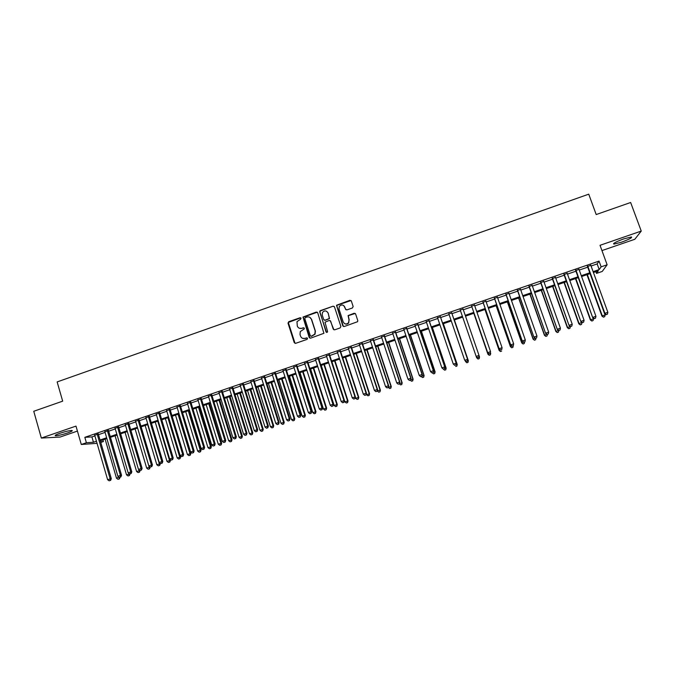 <?xml version="1.0" encoding="UTF-8"?>
<svg xmlns="http://www.w3.org/2000/svg" width="675" height="675" viewBox="0 0 675 675"><rect width="100%" height="100%" fill="white"/><g stroke="black" fill="none" stroke-linecap="round" stroke-linejoin="round"><path stroke-width="1.01" d="M301.067 318.229L300.071 317.739L288.731 321.705L288.006 323.156L294.233 342.622L295.65 343.33L307.041 339.39L307.547 338.369L306.551 337.871L305.075 338.386C302.932 338.892 301.413 338.133 300.527 336.099L300.012 334.479L300.274 331.585L304.239 328.927L304.298 328.286L303.311 327.788L301.835 328.303C299.692 328.818 298.181 328.058 297.295 326.033L296.983 321.646L300.561 319.25L301.067 318.229M300.78 317.841L288.309 322.439L295.051 343.373M307.209 337.939L305.117 338.538M303.995 327.873L301.835 328.303M623.835 238.874C616.039 241.76 612.723 243.506 613.879 244.114L621.422 242.215C629.167 239.355 632.5 237.6 631.395 236.959L623.835 238.874M59.872 433.291C55.789 434.751 54.363 435.577 55.578 435.78C58.151 435.67 62.142 434.725 67.551 432.953C71.634 431.494 73.069 430.658 71.854 430.456C69.314 430.557 65.323 431.511 59.872 433.291M352.418 307.969L353.143 306.501L351.337 301.016L349.895 300.308L336.504 305.26L342.773 325.814L344.216 326.523L357.598 321.697L357.792 320.608L355.607 313.959L354.156 313.251L348.098 315.579L349.017 319.916L348.545 322.76C346.402 324.616 344.621 324.337 343.204 321.933L338.985 309.049L339.339 306.391C341.449 304.349 343.263 304.56 344.782 307.024L345.49 309.175L346.933 309.884L352.418 307.969M591.081 266.017L597.156 263.933L599.046 261.098L601.13 266.836L607.129 264.786L602.235 271.443L596.506 273.4L598.328 270.81L593.426 272.481M97.057 443.332L81.287 444.487L75.988 426.102L41.335 438.058L33.75 411.277L62.674 401.161L57.147 381.932L588.743 194.172L596.194 214.549L630.644 202.5L641.25 231.078L600.024 245.303L607.129 264.786M81.287 444.487L86.392 442.749L93.462 442.252L96.449 441.231M599.046 261.098L84.831 437.324L86.392 442.749M317.714 312.77L316.288 312.061L302.982 317.064L309.192 337.441L310.618 338.158L323.916 333.298L317.714 312.77M320.321 310.652L333.053 306.197L334.488 306.906L340.875 326.472L340.149 327.932L334.673 329.83L333.239 329.113L330.649 321.173L329.214 320.465L324.996 322.203L327.561 331.442L327.459 332.151L326.042 331.965L319.697 311.175L333.053 306.197M601.948 250.585L634.804 239.279L641.25 231.078M41.335 438.058L60.05 437.062L77.422 431.08M98.322 434.025L94.719 435.265M108.472 430.549L104.887 431.781M118.657 427.064L115.096 428.288M128.874 423.562L125.331 424.777M139.126 420.052L135.599 421.259M149.411 416.526L145.91 417.732M159.73 412.999L156.246 414.188M170.083 409.447L166.624 410.636M180.47 405.894L177.027 407.067M190.89 402.325L187.473 403.498M201.352 398.739L197.952 399.904M211.84 395.145L208.457 396.309M222.362 391.542L219.004 392.69M232.926 387.923L229.593 389.07M243.523 384.294L240.207 385.433M254.154 380.658L250.855 381.788M264.819 377.004L261.546 378.127M275.518 373.334L272.27 374.448M286.259 369.664L283.036 370.769M297.034 365.968L293.827 367.065M307.842 362.264L304.661 363.361M318.684 358.552L315.529 359.632M329.569 354.822L326.438 355.902M340.495 351.084L337.382 352.148M351.447 347.33L348.359 348.393M362.441 343.567L359.378 344.613M373.477 339.787L370.432 340.833M384.539 335.998L381.527 337.027M395.651 332.193L392.656 333.222M406.797 328.379L403.827 329.392M417.977 324.548L415.032 325.552M429.199 320.701L426.279 321.705M440.454 316.845L437.56 317.841M451.752 312.981L448.883 313.959M463.092 309.091L460.249 310.07M474.508 305.184L471.623 306.172M485.958 301.261L483.03 302.265M497.45 297.329L494.471 298.35M508.984 293.38L505.955 294.418M520.552 289.415L517.48 290.469M532.162 285.441L529.048 286.504M543.814 281.45L540.65 282.53M555.508 277.442L552.293 278.547M567.245 273.426L563.979 274.539M579.015 269.392L575.708 270.523M84.831 437.324L91.918 436.919L94.905 435.898M98.508 434.666L105.072 432.413M108.658 431.19L115.282 428.92M118.851 427.705L125.516 425.419M129.068 424.204L135.793 421.9M139.32 420.694L146.095 418.373M149.605 417.167L156.44 414.83M159.924 413.64L166.818 411.277M170.277 410.096L177.221 407.717M180.664 406.536L187.667 404.139M191.093 402.967L198.146 400.553M201.547 399.389L208.659 396.951M212.043 395.795L219.206 393.339M222.564 392.192L229.787 389.72M233.128 388.572L240.41 386.083M243.726 384.944L251.058 382.43M254.357 381.308L261.748 378.776M265.022 377.654L272.481 375.098M275.729 373.992L283.238 371.419M286.462 370.313L294.038 367.723M297.236 366.626L304.872 364.011M308.053 362.922L315.74 360.29M318.895 359.21L326.649 356.552M329.78 355.48L337.593 352.806M340.706 351.743L348.578 349.051M351.667 347.988L359.598 345.271M362.661 344.225L370.651 341.491M373.688 340.445L381.746 337.694M384.758 336.656L392.875 333.88M395.871 332.851L404.047 330.058M407.017 329.037L415.26 326.219M418.196 325.207L426.507 322.363M429.418 321.368L437.788 318.499M440.682 317.512L449.111 314.626M451.98 313.639L460.477 310.736M463.328 309.757L471.85 306.838M474.736 305.851L483.258 302.932M486.194 301.927L494.708 299.017M497.686 297.996L506.191 295.085M509.212 294.047L517.717 291.136M520.788 290.081L529.284 287.179M532.398 286.107L540.886 283.205M544.05 282.116L552.538 279.214M555.744 278.117L564.224 275.214M567.481 274.092L575.952 271.198M579.26 270.067L587.722 267.165M590.836 265.343L587.478 266.49M595.873 271.645L596.506 273.4M102.921 439.889L103.41 441.551L100.769 442.446M593.123 271.645L599.206 269.57L601.13 266.836M100.06 439.999L106.633 437.754M110.219 436.531L116.851 434.27M120.42 433.046L127.094 430.768M130.646 429.553L137.379 427.258M140.906 426.052L147.698 423.731M151.208 422.533L158.043 420.196M161.536 419.006L168.429 416.652M171.897 415.471L178.85 413.092M182.292 411.919L189.304 409.523M192.729 408.358L199.792 405.945M203.192 404.781L210.313 402.351M213.697 401.195L220.868 398.748M224.235 397.6L231.466 395.128M234.807 393.989L242.097 391.5M245.413 390.369L252.762 387.863M256.053 386.733L263.461 384.21M266.735 383.088L274.193 380.54M277.45 379.426L284.968 376.861M288.2 375.756L295.777 373.174M298.983 372.077L306.619 369.47M309.808 368.381L317.503 365.757M320.659 364.677L328.421 362.028M331.56 360.956L339.373 358.282M342.487 357.218L350.367 354.535M353.455 353.472L361.395 350.764M364.466 349.718L372.465 346.984M375.511 345.946L383.569 343.195M386.589 342.166L394.715 339.39M397.71 338.369L405.894 335.568M408.864 334.555L417.116 331.737M420.061 330.733L428.372 327.898M431.291 326.902L439.67 324.042M442.564 323.047L451.01 320.169M453.878 319.191L462.383 316.288M465.235 315.309L473.766 312.398M476.66 311.411L485.19 308.5M488.126 307.496L496.648 304.585M499.627 303.564L508.14 300.662M511.169 299.624L519.683 296.722M522.754 295.667L531.259 292.764M534.381 291.701L542.877 288.799M546.05 287.719L554.538 284.816M557.752 283.719L566.232 280.825M569.498 279.712L577.977 276.817M581.285 275.687L589.756 272.793M100.567 441.745L103.41 441.551M590.06 273.628L581.588 276.522M578.281 277.653L569.801 280.547M566.536 281.661L558.048 284.555M554.833 285.652L546.345 288.554M543.173 289.634L534.676 292.537M531.554 293.6L523.049 296.502M519.969 297.548L511.464 300.459M508.435 301.489L499.913 304.4M496.935 305.412L488.413 308.323M485.477 309.327L476.947 312.238M474.053 313.225L465.514 316.136M462.67 317.115L454.165 320.017M451.288 320.996L442.851 323.873M439.948 324.861L431.578 327.721M428.65 328.717L420.339 331.56M417.395 332.564L409.143 335.382M406.173 336.395L397.98 339.188M394.985 340.208L386.859 342.984M383.839 344.014L375.781 346.764M372.735 347.802L364.736 350.536M361.665 351.582L353.725 354.291M350.637 355.345L342.757 358.037M339.643 359.1L331.822 361.766M328.683 362.838L320.929 365.487M317.765 366.567L310.061 369.191M306.88 370.28L299.244 372.887M296.038 373.984L288.453 376.574M285.221 377.671L277.703 380.236M274.447 381.35L266.988 383.898M263.714 385.012L256.306 387.543M253.015 388.665L245.666 391.171M242.342 392.31L235.06 394.799M231.719 395.938L224.48 398.402M221.122 399.549L213.941 402.005M210.558 403.152L203.445 405.582M200.036 406.747L192.974 409.16M189.548 410.324L182.537 412.72M179.094 413.893L172.142 416.273M168.674 417.454L161.772 419.808M158.287 420.998L151.445 423.335M147.935 424.533L141.143 426.845M137.616 428.051L130.882 430.355M127.33 431.561L120.648 433.839M117.079 435.063L110.455 437.324M106.861 438.548L100.288 440.792M91.918 436.919L93.462 442.252M597.156 263.933L599.206 269.57M299.388 328.269L302.071 328.404M302.746 338.386L305.075 338.386M317.309 312.213L303.21 317.183L309.952 338.175M305.294 317.596L304.788 318.608L310.306 335.728L311.31 336.226L314.812 334.117L315.183 331.02L311.403 319.309C310.517 317.284 308.998 316.533 306.847 317.048L305.294 317.596M310.871 336.251L311.31 336.226M309.757 317.292L311.622 319.427L315.402 331.121L315.031 334.218L311.529 336.319M334.133 306.391L333.248 306.332M330.227 320.6L333.897 329.813M320.541 310.778L319.815 312.23L326.565 332.48M327.974 312.955C326.405 310.449 324.574 310.272 322.49 312.432L322.203 314.972L323.679 319.494L325.105 320.203L329.324 318.473L328.177 313.073L326.776 311.377M324.312 320.186L325.105 320.203M328.177 313.073L329.527 318.583L325.316 320.313M343.752 305.573L346.013 309.808M344.63 323.646C346.174 324.456 347.541 324.194 348.722 322.869L349.017 319.916M355.269 313.453L348.275 315.698L349.194 320.034M351.042 300.552L336.698 305.395L343.389 326.489M105.106 439.147L116.497 478.229L118.901 477.039M117.973 479.301L119.408 478.896L117.973 479.301L116.497 478.229M118.977 478.972L119.306 477.343M120.057 477.25L119.408 478.896M97.166 434.084L110.185 478.87L107.629 479.731L94.627 434.953M98.229 433.721L111.307 478.685L110.185 478.87L110.168 480.482L109.148 480.828L110.168 480.482M110.616 480.406L111.307 478.685M107.629 479.731L109.148 480.828M115.062 435.746L126.529 474.871L129.043 474.036L128.841 473.352M128.005 475.951L129.423 475.546L128.005 475.951L126.529 474.871M129.009 475.613L129.043 474.036L129.642 473.934M130.072 473.901L129.423 475.546M125.061 432.337L136.595 471.513L140.13 470.492M139.075 472.255L138.063 472.593L139.48 472.188L138.814 469.648M138.063 472.593L136.595 471.513M140.13 470.5L139.48 472.188M135.084 428.912L146.686 468.129L150.145 466.906M149.167 468.88L148.154 469.218L149.563 468.821L149.217 467.286L137.599 428.06M148.154 469.218L146.686 468.129M150.213 467.134L149.563 468.821M145.15 425.478L156.819 464.746L160.321 463.75L160.144 463.143M159.3 465.497L158.279 465.834L159.688 465.438L159.359 463.894L147.665 424.626M158.279 465.834L156.819 464.746M160.321 463.75L159.688 465.438M107.35 430.599L120.445 475.436L117.88 476.297L104.802 431.468M108.388 430.245L121.542 475.259L120.445 475.436L120.42 477.056L119.391 477.402L120.42 477.056M120.859 476.98L121.542 475.259M117.88 476.297L119.391 477.402M117.56 427.098L130.739 471.994L128.166 472.854L115.003 427.975M118.572 426.752L131.811 471.825L130.739 471.994L130.705 473.622L129.676 473.96L130.705 473.622M131.136 473.546L131.811 471.825M128.166 472.854L129.676 473.96M127.803 423.588L141.067 468.534L138.485 469.403L125.238 424.474M128.79 423.259L142.104 468.374L141.067 468.534L141.024 470.171L139.987 470.509L141.024 470.171M141.438 470.104L142.104 468.374M138.485 469.403L139.987 470.509M138.088 420.069L151.428 465.067L148.838 465.936L135.515 420.955M139.033 419.74L152.44 464.923L151.428 465.067L151.377 466.703L150.339 467.049L151.377 466.703M151.782 466.644L152.44 464.923M148.838 465.936L150.339 467.049M155.242 422.035L166.978 461.346L170.463 460.358L170.168 459.363M169.459 462.097L168.438 462.443L169.838 462.046L169.526 460.493L157.764 421.175M168.438 462.443L166.978 461.346M170.463 460.358L169.838 462.046M148.399 416.534L161.823 461.59L159.224 462.459L145.817 417.42M149.318 416.222L162.81 461.447L161.823 461.59L161.764 463.236L160.726 463.582L161.764 463.236M162.16 463.177L162.81 461.447M159.224 462.459L160.726 463.582M165.367 418.584L177.171 457.937L180.638 456.958L180.217 455.566M179.651 458.696L178.63 459.034L180.023 458.637L179.727 457.085L167.898 417.715M178.63 459.034L177.171 457.937M180.638 456.958L180.023 458.637M158.743 412.99L172.252 458.097L169.644 458.975L156.153 413.876M159.637 412.687L173.205 457.971L172.252 458.097L172.184 459.743L171.138 460.097L172.184 459.743M172.564 459.692L173.205 457.971M169.644 458.975L171.138 460.097M175.517 415.117L187.405 454.52L190.848 453.549L178.892 413.961M189.886 455.271L188.857 455.617L190.232 455.228L189.962 453.659L178.065 414.248M188.857 455.617L187.405 454.52M190.848 453.549L190.232 455.228M169.13 409.438L182.722 454.596L180.098 455.473L166.531 410.324M169.99 409.143L183.642 454.477L182.722 454.596L182.638 456.249L181.592 456.604L182.638 456.249M183.009 456.199L183.642 454.477M180.098 455.473L181.592 456.604M185.709 411.64L197.665 451.086L201.091 450.124L189.059 410.493M200.146 451.845L199.117 452.191L200.483 451.803L200.23 450.225L188.266 410.763M199.117 452.191L197.665 451.086M201.091 450.124L200.483 451.803M179.542 405.869L193.219 451.086L190.595 451.963L176.934 406.763M180.377 405.582L194.113 450.976L193.219 451.086L193.134 452.739L192.08 453.094L193.134 452.739M193.489 452.697L194.113 450.976M190.595 451.963L192.08 453.094M195.936 408.147L207.959 447.643L211.359 446.681L199.26 407.008M210.44 448.403L209.41 448.748L210.769 448.369L210.541 446.782L198.492 407.278M209.41 448.748L207.959 447.643M211.359 446.681L210.769 448.369M189.996 402.292L203.757 447.559L201.116 448.445L187.38 403.186M190.797 402.013L204.618 447.458L203.757 447.559L203.656 449.221L202.601 449.575L203.656 449.221M204.002 449.179L204.618 447.458M201.116 448.445L202.601 449.575M206.187 404.646L218.287 444.192L221.67 443.239L209.495 403.515M220.767 444.952L219.729 445.298L221.088 444.918L220.877 443.323L208.761 403.768M219.729 445.298L218.287 444.192M221.67 443.239L221.088 444.918M200.475 398.697L214.321 444.023L211.68 444.909L197.851 399.592M201.251 398.427L215.156 443.931L214.321 444.023L214.22 445.694L213.165 446.04L214.22 445.694M214.557 445.652L215.156 443.931M211.68 444.909L213.165 446.04M216.481 401.136L228.648 440.724L232.014 439.779L219.772 400.013M231.128 441.492L230.091 441.838L231.432 441.458L231.247 439.855L219.054 400.258M230.091 441.838L228.648 440.724M232.014 439.779L231.432 441.458M210.997 395.094L224.927 440.471L222.278 441.357L208.364 395.997M211.748 394.841L225.737 440.395L224.927 440.471L224.817 442.15L223.754 442.505L224.817 442.15M225.138 442.117L225.737 440.395M222.278 441.357L223.754 442.505M226.8 397.617L239.043 437.248L242.384 436.312L230.065 396.495M241.523 438.016L240.486 438.362L241.819 437.991L241.65 436.379L229.382 396.731M240.486 438.362L239.043 437.248M242.384 436.312L241.819 437.991M221.552 391.475L235.567 436.911L232.909 437.805L218.911 392.386M222.269 391.23L236.343 436.843L235.567 436.911L235.448 438.59L234.385 438.944L235.448 438.59M235.761 438.564L236.343 436.843M232.909 437.805L234.385 438.944M232.141 387.847L246.248 433.342L243.574 434.236L229.492 388.758M232.833 387.619L246.991 433.282L246.248 433.342L246.113 435.021L245.042 435.383L246.113 435.021M246.409 434.995L246.991 433.282M243.574 434.236L245.042 435.383M242.772 384.21L256.956 429.756L254.281 430.65L240.106 385.121M243.422 383.982L257.673 429.705L256.956 429.756L256.821 431.443L255.749 431.806L256.821 431.443M257.108 431.426L257.673 429.705M254.281 430.65L255.749 431.806M237.153 394.082L249.472 433.755L252.796 432.827L240.401 392.968M251.952 434.531L250.906 434.877L252.239 434.506L252.087 432.886L239.752 393.196M250.906 434.877L249.472 433.755M252.796 432.827L252.239 434.506M247.548 390.53L259.934 430.262L263.242 429.334L250.771 389.433M262.415 431.038L261.368 431.384L262.693 431.013L262.558 429.384L250.147 389.644M261.368 431.384L259.934 430.262M263.242 429.334L262.693 431.013M257.968 386.977L270.439 426.752L273.721 425.832L261.174 385.881M272.911 427.528L271.865 427.882L273.173 427.511L273.063 425.866L260.584 386.083M271.865 427.882L270.439 426.752M273.721 425.832L273.173 427.511M253.429 380.557L267.705 426.153L265.013 427.056L250.762 381.476M254.053 380.346L268.388 426.119L267.705 426.153L267.553 427.857L266.482 428.212L267.553 427.857M267.832 427.84L268.388 426.119M265.013 427.056L266.482 428.212M268.431 383.408L280.969 423.225L284.234 422.322L271.612 382.32M283.449 424.01L282.395 424.364L283.694 423.993L283.61 422.339L271.046 382.514M282.395 424.364L280.969 423.225M284.234 422.322L283.694 423.993M264.127 376.895L278.488 422.55L275.788 423.453L261.453 377.814M264.718 376.692L279.146 422.525L278.488 422.55L278.328 424.254L277.256 424.609L278.328 424.254M278.589 424.238L279.146 422.525M275.788 423.453L277.256 424.609M278.918 379.823L291.532 419.69L294.773 418.795L282.082 378.743M294.013 420.474L292.958 420.829L294.249 420.466L294.182 418.804L281.551 378.928M292.958 420.829L291.532 419.69M294.773 418.795L294.249 420.466M274.86 373.216L289.313 418.922L286.605 419.833L272.177 374.136M275.425 373.022L289.938 418.913L289.313 418.922L289.145 420.635L288.056 420.998L289.145 420.635M289.389 420.626L289.938 418.913M286.605 419.833L288.056 420.998M289.448 376.228L302.138 416.146L305.362 415.252L292.587 375.157M304.619 416.931L303.556 417.285L304.838 416.931L304.796 415.26L292.081 375.334M303.556 417.285L302.138 416.146M305.362 415.252L304.838 416.931M285.626 369.529L300.173 415.294L297.456 416.205L282.935 370.448M286.158 369.343L300.763 415.285L300.173 415.294L299.995 417.007L298.907 417.369L299.995 417.007M300.232 417.007L300.763 415.285M297.456 416.205L298.907 417.369M300.004 372.625L312.778 412.585L315.976 411.699L303.126 371.562M315.25 413.378L314.187 413.733L315.47 413.378L315.444 411.699L302.653 371.723M314.187 413.733L312.778 412.585M315.976 411.699L315.47 413.378M296.435 365.825L311.065 411.649L308.34 412.56L293.726 366.753M296.933 365.656L311.622 411.649L311.065 411.649L310.88 413.37L309.783 413.733L310.88 413.37M311.099 413.37L311.622 411.649M308.34 412.56L309.783 413.733M310.601 369.014L323.452 409.016L326.624 408.139L313.706 367.951M325.924 409.809L324.861 410.172L326.126 409.818L326.126 408.122L313.259 368.103M324.861 410.172L323.452 409.016M326.624 408.139L326.126 409.818M307.277 362.112L321.992 407.987L319.258 408.907L304.56 363.04M307.741 361.952L322.523 408.004L321.992 407.987L321.798 409.717L320.701 410.079L321.798 409.717M322.009 409.717L322.523 408.004M319.258 408.907L320.701 410.079M321.233 365.386L334.159 405.439L337.314 404.57L324.312 364.331M336.631 406.232L335.559 406.595L336.825 406.24L336.842 404.544L323.899 364.475M335.559 406.595L334.159 405.439M337.314 404.57L336.825 406.24M318.153 358.391L332.961 404.317L330.218 405.236L315.427 359.319M318.583 358.239L333.458 404.342L332.961 404.317L332.758 406.055L331.661 406.418L332.758 406.055M332.952 406.063L333.458 404.342M330.218 405.236L331.661 406.418M331.898 361.741L344.9 401.844L348.03 400.984L334.96 360.695M347.38 402.646L346.3 403L347.558 402.654L347.591 400.942L334.572 360.83M346.3 403L344.9 401.844M348.03 400.984L347.558 402.654M329.071 354.645L343.972 400.638L341.212 401.558L326.337 355.582M329.468 354.51L344.436 400.672L343.972 400.638L343.752 402.376L342.655 402.739L343.752 402.376M343.938 402.384L344.436 400.672M341.212 401.558L342.655 402.739M355.362 397.271L355.683 398.242L358.788 397.389L345.634 357.058M358.155 399.043L357.075 399.406L358.324 399.06L358.383 397.339L345.288 357.176M357.075 399.406L355.683 398.242M358.788 397.389L358.324 399.06M366.297 394.006L366.491 394.622L369.579 393.778L356.349 353.396M368.972 395.423L367.892 395.786L369.124 395.449L369.208 393.719L356.029 353.506M367.892 395.786L366.491 394.622M369.579 393.778L369.124 395.449M377.266 390.741L380.413 390.158L367.099 349.726M379.823 391.804L378.734 392.167L379.966 391.829L380.067 390.082L366.812 349.827M378.734 392.167L377.35 390.994M380.413 390.158L379.966 391.829M340.023 350.899L355.016 396.934L352.249 397.862L337.281 351.835M340.386 350.772L355.447 396.993L355.016 396.934L354.788 398.68L353.683 399.052L354.788 398.68M354.957 398.706L355.447 396.993M352.249 397.862L353.683 399.052M351.008 347.136L366.095 393.23L363.319 394.158L348.258 348.072M351.346 347.017L366.491 393.289L365.858 394.985L364.753 395.356L365.858 394.985M366.019 395.002L366.491 393.289M363.319 394.158L364.753 395.356M362.036 343.356L377.215 389.509L374.431 390.437L359.277 344.301M362.34 343.254L377.578 389.585L376.971 391.264L375.857 391.635L376.971 391.264M377.114 391.298L377.578 389.585M374.431 390.437L375.857 391.635M388.311 387.323L391.281 386.522L377.89 346.047M390.707 388.159L389.618 388.53L390.833 388.192L390.96 386.438L377.629 346.132M389.618 388.53L388.294 387.399M391.281 386.522L390.833 388.192M373.098 339.567L388.37 385.771L385.577 386.707L370.33 340.512M373.368 339.474L388.699 385.864L388.117 387.543L386.994 387.914L388.117 387.543M388.243 387.568L388.699 385.864M385.577 386.707L386.994 387.914M399.482 383.594L402.182 382.877L388.707 342.352M401.633 384.514L400.537 384.877L401.752 384.548L401.895 382.784L388.479 342.427M400.537 384.877L399.347 383.856M402.182 382.877L401.752 384.548M384.202 335.762L399.566 382.025L396.765 382.97L381.417 336.715M384.438 335.677L399.862 382.126L399.296 383.797L398.183 384.176L399.296 383.797M399.423 383.839L399.862 382.126M396.765 382.97L398.183 384.176M410.687 379.839L413.117 379.215L399.566 338.648M412.594 380.852L411.497 381.215L412.695 380.886L412.864 379.114L399.372 338.715M411.497 381.215L410.307 380.194M413.117 379.215L412.695 380.886M395.339 331.948L410.797 378.27L407.987 379.207L392.555 332.902M395.542 331.881L411.067 378.38L410.527 380.042L409.396 380.422L410.527 380.042M410.628 380.084L411.067 378.38M407.987 379.207L409.396 380.422M421.942 376.085L424.094 375.545L410.459 334.927M423.588 377.173L422.491 377.544L423.681 377.215L423.875 375.435L410.299 334.986M422.491 377.544L421.301 376.515M424.094 375.545L423.681 377.215M406.519 328.118L422.069 374.498L419.251 375.443L403.718 329.079M406.688 328.058L422.305 374.617L421.782 376.279L420.66 376.658L421.782 376.279M421.875 376.321L422.305 374.617M419.251 375.443L420.66 376.658M433.223 372.305L435.105 371.866L421.394 331.197M434.624 373.486L433.519 373.857L434.7 373.537L434.919 371.739L421.259 331.239M433.519 373.857L432.337 372.828M435.105 371.866L434.7 373.537M444.547 368.516L446.15 368.17L432.354 327.459M445.694 369.79L444.589 370.162L445.762 369.841L445.998 368.035L432.262 327.485M444.589 370.162L443.407 369.124M446.15 368.17L445.762 369.841M455.912 364.719L457.237 364.466L443.365 323.696M456.806 366.078L455.693 366.449L456.857 366.128L457.118 364.314L443.298 323.722M457.237 364.466L456.857 366.128M417.732 324.278L433.384 370.71L430.549 371.655L414.923 325.24M417.867 324.228L433.578 370.845L433.088 372.499L431.958 372.878L433.088 372.499M433.164 372.549L433.578 370.845M430.549 371.655L431.958 372.878M428.988 320.423L444.732 366.913L441.889 367.867L426.17 321.384M429.089 320.389L444.892 367.057L444.428 368.71L443.289 369.09L444.428 368.71M444.496 368.761L444.892 367.057M441.889 367.867L443.289 369.09M454.722 365.344L455.861 364.964L454.722 365.344L453.271 364.053L437.459 317.52M454.672 365.285L453.271 364.053L456.249 363.251L440.345 316.533M440.286 316.55L456.123 363.099L455.811 364.905M455.861 364.964L456.249 363.251M467.319 360.906L468.357 360.745L454.402 319.933M465.218 360.762L465.936 361.37M467.952 362.348L466.838 362.72L467.986 362.407L468.273 360.585L454.376 319.942M466.872 362.787L465.48 361.522L466.838 362.72M468.357 360.745L467.986 362.407M466.121 361.53L467.26 361.15L466.121 361.53L464.695 360.231L448.782 313.639M466.079 361.462L464.695 360.231L467.648 359.446L451.642 312.66M451.617 312.668L467.556 359.277L467.227 361.083M467.26 361.15L467.648 359.446M476.263 356.619L476.668 357.775L477.368 357.548M478.761 357.075L479.469 356.839L479.064 355.674M478.043 359.049L476.668 357.775L478.043 359.049L479.14 358.611L478.018 358.99M479.14 358.611L479.52 357.016L479.157 358.678M477.562 357.708L478.71 357.32L477.562 357.708L476.221 356.577L460.139 309.749M477.537 357.632L476.153 356.4L479.022 355.438L478.71 357.32M462.983 308.77L479.022 355.438L478.685 357.252M473.816 313.31L487.915 354.206L488.852 353.708M473.842 313.301L487.89 354.029L489.248 355.312L490.362 354.864L489.24 355.236M490.244 353.236L490.438 352.325M490.362 354.864L490.725 353.27L490.371 354.932M489.248 355.312L487.915 354.206M489.029 353.793L487.654 352.552L471.538 305.843L487.679 352.738L490.531 351.582L490.193 353.481L489.029 353.793L490.193 353.481M474.398 304.864L490.531 351.582L490.185 353.405M487.679 352.738L489.046 353.869M484.954 309.504L499.146 350.452L500.369 349.852M485.021 309.479L499.146 350.257L500.487 351.548L501.618 351.101L500.496 351.473M500.487 351.548L499.146 350.452M482.912 301.944L499.188 348.891L482.979 301.927M500.563 349.937L499.188 348.688L502.082 347.718L501.719 349.625L500.563 349.937L501.719 349.625M485.848 300.94L502.082 347.718L501.719 349.549M499.188 348.891L500.563 350.013M496.133 305.691L510.41 346.68L511.928 345.988M496.235 305.657L510.452 346.477L511.768 347.785L512.924 347.321L511.785 347.701M513.228 345.777L512.924 347.321M511.768 347.785L510.41 346.68M494.362 298.029L510.73 345.026L494.463 297.996M512.139 346.064L513.304 345.676L512.139 346.064L510.773 344.815L513.667 343.845L497.34 297.008M510.73 345.026L512.123 346.148M513.304 345.676L513.667 343.845M507.355 301.86L521.716 342.9L523.522 342.107M507.49 301.818L521.783 342.689L523.091 343.997L524.256 343.533L523.125 343.913M524.576 341.98L524.256 343.533M523.091 343.997L521.716 342.9M505.845 294.098L522.315 341.145L505.98 294.047M523.758 342.183L524.922 341.786L523.758 342.183L522.391 340.926L525.302 339.947L508.866 293.06M522.315 341.145L523.724 342.267M524.922 341.786L525.302 339.947M518.611 298.021L533.056 339.112L535.165 338.217M518.78 297.962L533.166 338.884L534.448 340.2L535.629 339.736L534.49 340.116M535.958 338.175L535.629 339.736M534.448 340.2L533.056 339.112M517.371 290.149L533.933 337.255L517.539 290.09M535.41 338.285L536.583 337.888L535.41 338.285L534.052 337.019L536.971 336.04L520.442 289.094M533.933 337.255L535.368 338.377M536.583 337.888L536.971 336.04M529.909 294.165L544.438 335.306L546.843 334.311M530.111 294.089L544.582 335.07L545.847 336.395L547.045 335.922L545.906 336.302M547.383 334.353L547.045 335.922M545.847 336.395L544.438 335.306M528.93 286.183L545.602 333.357L529.141 286.116M547.113 334.37L548.286 333.982L547.113 334.37L545.754 333.104L548.682 332.125L532.052 285.12M545.602 333.357L547.045 334.471M548.286 333.982L548.682 332.125M541.24 290.292L555.854 331.484L558.562 330.387M541.477 290.216L556.031 331.239L557.28 332.573L558.503 332.092L557.356 332.471M558.849 330.522L558.503 332.092M557.28 332.573L555.854 331.484M540.54 282.209L557.305 329.442L540.785 282.125M558.849 330.446L560.022 330.05L558.849 330.446L557.491 329.172L560.436 328.193L543.704 281.129M557.305 329.442L558.773 330.548M560.022 330.05L560.436 328.193M552.614 286.411L567.312 327.653L570.324 326.455M552.884 286.318L567.532 327.392L568.755 328.742L569.995 328.252L568.848 328.632M570.392 326.506L569.995 328.252M568.755 328.742L567.312 327.653M552.184 278.218L569.059 325.51L552.471 278.125M570.628 326.506L571.809 326.109L570.628 326.506L569.278 325.232L572.231 324.245L555.39 277.121M569.059 325.51L570.535 326.616M571.809 326.109L572.231 324.245M564.022 282.521L578.812 323.806L581.858 322.312M564.334 282.412L579.066 323.536L580.272 324.886L581.529 324.397L580.373 324.785M581.951 322.566L581.529 324.397M580.272 324.886L578.812 323.806M563.87 274.219L580.846 321.562L564.19 274.109M582.449 322.549L583.63 322.161L582.449 322.549L581.108 321.275L584.069 320.279L567.127 273.105M580.846 321.562L582.339 322.667M583.63 322.161L584.069 320.279M575.471 278.606L590.355 319.95L593.536 318.693L593.308 318.068M575.817 278.497L590.633 319.663L591.832 321.03L593.106 320.532L591.941 320.912M593.536 318.693L593.106 320.532M591.832 321.03L590.355 319.95M575.589 270.202L592.675 317.604L575.952 270.076M594.312 318.583L595.502 318.187L594.312 318.583L592.971 317.301L595.949 316.305L578.897 269.072M592.675 317.604L594.194 318.701M595.502 318.187L595.949 316.305M586.963 274.691L601.931 316.077L605.163 314.812L604.8 313.816M587.343 274.556L602.252 315.782L603.425 317.157L604.716 316.651L603.551 317.039M605.163 314.812L604.716 316.651M603.425 317.157L601.931 316.077M587.36 266.169L604.547 313.63L604.884 313.318L587.756 266.034M606.217 314.609L607.407 314.204L606.217 314.609L604.884 313.318L607.863 312.314L590.718 265.022M604.547 313.63L606.083 314.727M607.407 314.204L607.863 312.314M613.879 244.114L613.651 243.489M55.578 435.78L55.418 435.206"/></g></svg>
